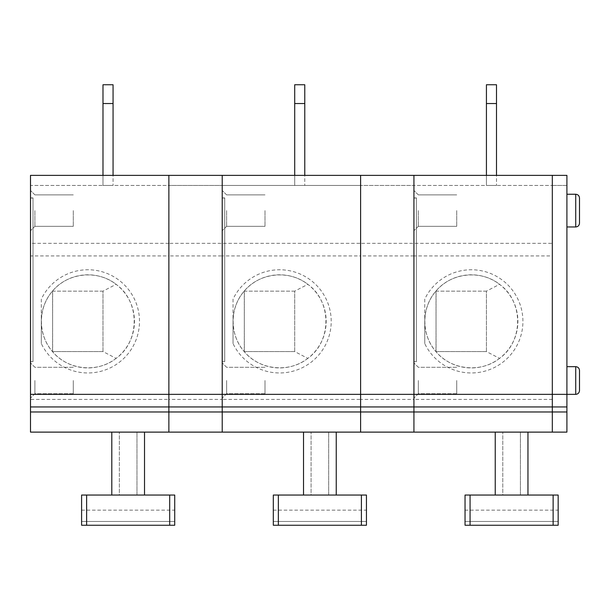<?xml version="1.0" encoding="UTF-8"?>
<svg xmlns="http://www.w3.org/2000/svg" width="610" height="610" viewBox="0 0 610 610"><rect width="100%" height="100%" fill="white"/><g stroke="black" fill="none" stroke-linecap="round" stroke-linejoin="round"><path stroke-width="0.46" stroke-dasharray="3.05 2.29" d="M116.121 358.39A46.566 46.566 0 0 1 41.32 321.363L41.32 299.129A51.598 51.598 0 0 1 120.017 280.981A51.598 51.598 0 0 1 120.017 361.738A51.598 51.598 0 0 1 41.32 343.59L41.32 321.363A46.566 46.566 0 0 1 108.55 279.632A46.566 46.566 0 0 1 116.121 358.39L102.991 351.566L102.991 291.153L116.121 284.329C140.208 301.561 140.208 341.158 116.121 358.39C97.386 373.251 67.786 370.133 52.559 351.695C37.736 334.974 37.736 307.745 52.559 291.031C67.786 272.594 97.386 269.475 116.121 284.329M52.559 291.031L52.651 351.566L102.991 351.566L102.991 291.153L52.651 291.153L52.559 351.695M174.727 521.466L81.595 521.466L81.595 510.143L81.595 521.466L174.727 521.466L174.727 510.143L174.727 525.248L81.595 525.248L174.727 525.248L81.595 525.248L81.595 495.038L174.727 495.038M566.911 366.671L575.726 366.671L575.726 394.357L575.726 366.671L575.726 394.357L566.911 394.357L566.911 366.671L566.911 394.357L566.911 366.671L566.911 394.357L552.317 394.357L552.317 175.367L413.931 175.367L413.931 185.44L360.601 185.44L413.931 185.44L413.931 175.367L552.317 175.367L552.317 185.44L552.317 175.367L360.601 175.367L360.601 185.44L222.215 185.44L360.601 185.44L360.601 175.367L222.215 175.367L222.215 185.44L168.878 185.44L222.215 185.44L222.215 175.367L360.601 175.367L360.601 185.44L360.601 175.367L168.878 175.367L168.878 185.44L30.5 185.44L30.5 175.367L30.5 185.44L168.878 185.44L168.878 175.367L168.878 185.44L168.878 175.367L30.5 175.367L168.878 175.367L30.5 175.367L30.5 406.939L168.878 406.939L30.5 406.939L30.5 432.116L566.911 432.116L566.911 406.939L413.931 406.939L566.911 406.939L552.317 406.939L552.317 432.116L552.317 255.918L413.931 255.918L413.931 432.116L413.931 411.979L566.911 411.979M144.524 495.038L111.805 495.038L111.805 432.116L111.805 495.038L144.524 495.038L136.975 495.038L136.975 432.116L144.524 432.116L136.975 432.116L136.975 495.038L144.524 495.038L144.524 432.116L144.524 495.038L144.524 432.116L111.805 432.116L144.524 432.116M102.991 103.54L102.991 84.752L102.991 103.54L113.063 103.54L113.063 185.44L113.063 84.752L113.063 103.54L102.991 103.54L102.991 84.752L113.063 84.752L102.991 84.752L113.063 84.752L113.063 103.54L102.991 103.54L102.991 185.44L102.991 103.54L102.991 185.44L113.063 185.44L102.991 185.44L113.063 185.44L102.991 185.44L102.991 175.367M566.911 406.939L566.911 175.367L552.317 175.367L552.317 243.329L360.601 243.329L360.601 175.367L413.931 175.367L413.931 185.44L552.317 185.44L413.931 185.44L413.931 175.367L360.601 175.367L360.601 243.329L168.878 243.329L168.878 175.367L222.215 175.367L222.215 185.44L222.215 175.367L168.878 175.367L168.878 243.329L30.5 243.329M360.601 406.939L413.931 406.939L360.601 406.939L413.931 406.939L413.931 399.39L360.601 399.39L360.601 411.979L360.601 406.939L222.215 406.939L222.215 399.39L222.215 406.939L360.601 406.939L360.601 243.329L360.601 255.918L222.215 255.918L222.215 399.39L168.878 399.39L168.878 411.979L168.878 243.329L168.878 255.918L30.5 255.918M30.5 411.979L168.878 411.979L168.878 432.116L168.878 411.979L222.215 411.979L222.215 432.116L222.215 411.979L360.601 411.979L360.601 432.116L360.601 411.979L413.931 411.979L413.931 406.939M111.805 495.038L119.354 495.038L119.354 432.116L119.354 495.038L111.805 495.038L111.805 432.116M113.063 103.54L113.063 175.367M30.5 198.021L33.016 198.021L30.5 198.021L33.016 198.021L33.016 361.631L33.016 197.907L30.5 197.907L30.5 361.631L30.5 198.021M30.5 380.51L30.5 398.132L30.5 380.51M30.5 210.61L30.5 230.748L30.5 210.61M73.291 210.61L73.291 226.34L73.291 210.61M73.291 380.51L73.291 393.724L73.291 380.51M34.907 380.51L34.907 393.724L34.907 380.51M34.907 210.61L34.907 226.34L34.907 210.61M41.32 299.129L41.32 343.59M30.5 361.631L33.016 361.631L30.5 361.631M102.991 291.153L52.651 291.153M52.651 351.566L102.991 351.566M30.5 197.907L33.016 197.907L30.5 197.907M307.837 358.39A46.566 46.566 0 0 1 233.043 321.363L233.043 299.129A51.598 51.598 0 0 1 311.733 280.981A51.598 51.598 0 0 1 311.733 361.738A51.598 51.598 0 0 1 233.043 343.59L233.043 321.363A46.566 46.566 0 0 1 300.265 279.632A46.566 46.566 0 0 1 307.837 358.39L294.706 351.566L294.706 291.153L307.837 284.329C331.924 301.561 331.924 341.158 307.837 358.39C289.102 373.251 259.502 370.133 244.274 351.695C229.452 334.974 229.452 307.745 244.274 291.031C259.502 272.594 289.102 269.475 307.837 284.329M244.274 291.031L244.366 351.566L294.706 351.566L294.706 291.153L244.366 291.153L244.274 351.695M366.442 521.466L273.31 521.466L273.31 510.143L273.31 521.466L366.442 521.466L366.442 510.143L366.442 525.248L273.31 525.248L366.442 525.248L273.31 525.248L273.31 495.038L366.442 495.038M336.24 495.038L303.521 495.038L303.521 432.116L303.521 495.038L336.24 495.038L328.691 495.038L328.691 432.116L336.24 432.116L328.691 432.116L328.691 495.038L336.24 495.038L336.24 432.116L336.24 495.038L336.24 432.116L303.521 432.116L336.24 432.116M294.706 103.54L294.706 84.752L294.706 103.54L304.779 103.54L304.779 185.44L304.779 84.752L304.779 103.54L294.706 103.54L294.706 84.752L304.779 84.752L294.706 84.752L304.779 84.752L304.779 103.54L294.706 103.54L294.706 185.44L294.706 103.54L294.706 185.44L304.779 185.44L294.706 185.44L304.779 185.44L294.706 185.44L294.706 175.367M552.317 399.39L413.931 399.39L413.931 175.367L413.931 255.918L360.601 255.918L360.601 399.39L222.215 399.39L222.215 175.367L222.215 255.918L168.878 255.918L168.878 399.39L30.5 399.39M303.521 495.038L311.069 495.038L311.069 432.116L311.069 495.038L303.521 495.038L303.521 432.116M222.215 406.939L222.215 411.979L222.215 406.939L168.878 406.939M304.779 103.54L304.779 175.367M222.215 198.021L224.732 198.021L222.215 198.021L224.732 198.021L224.732 361.631L224.732 197.907L222.215 197.907L222.215 361.631L222.215 198.021M222.215 380.51L222.215 398.132L222.215 380.51M222.215 210.61L222.215 230.748L222.215 210.61M265.007 210.61L265.007 226.34L265.007 210.61M265.007 380.51L265.007 393.724L265.007 380.51M226.623 380.51L226.623 393.724L226.623 380.51M226.623 210.61L226.623 226.34L226.623 210.61M233.043 299.129L233.043 343.59M222.215 361.631L224.732 361.631L222.215 361.631M294.706 291.153L244.366 291.153M244.366 351.566L294.706 351.566M222.215 197.907L224.732 197.907L222.215 197.907M499.559 358.39A46.566 46.566 0 0 1 424.758 321.363L424.758 299.129A51.598 51.598 0 0 1 503.448 280.981A51.598 51.598 0 0 1 503.448 361.738A51.598 51.598 0 0 1 424.758 343.59L424.758 321.363A46.566 46.566 0 0 1 491.98 279.632A46.566 46.566 0 0 1 499.559 358.39L486.429 351.566L486.429 291.153L499.559 284.329C523.639 301.561 523.639 341.158 499.559 358.39C480.817 373.251 451.217 370.133 435.99 351.695C421.167 334.974 421.167 307.745 435.99 291.031C451.217 272.594 480.817 269.475 499.559 284.329M435.99 291.031L436.081 351.566L486.429 351.566L486.429 291.153L436.081 291.153L435.99 351.695M558.165 521.466L465.033 521.466L465.033 510.143L465.033 521.466L558.165 521.466L558.165 510.143L558.165 525.248L465.033 525.248L558.165 525.248L465.033 525.248L465.033 495.038L558.165 495.038M527.955 495.038L495.236 495.038L495.236 432.116L495.236 495.038L527.955 495.038L520.406 495.038L520.406 432.116L527.955 432.116L520.406 432.116L520.406 495.038L527.955 495.038L527.955 432.116L527.955 495.038L527.955 432.116L495.236 432.116L527.955 432.116M486.429 103.54L486.429 84.752L486.429 103.54L496.494 103.54L496.494 185.44L496.494 84.752L496.494 103.54L486.429 103.54L486.429 84.752L496.494 84.752L486.429 84.752L496.494 84.752L496.494 103.54L486.429 103.54L486.429 185.44L486.429 103.54L486.429 185.44L496.494 185.44L486.429 185.44L496.494 185.44L486.429 185.44L486.429 175.367M552.317 243.329L552.317 255.918M495.236 495.038L502.785 495.038L502.785 432.116L502.785 495.038L495.236 495.038L495.236 432.116M496.494 103.54L496.494 175.367M413.931 198.021L416.447 198.021L413.931 198.021L416.447 198.021L416.447 361.631L416.447 197.907L413.931 197.907L413.931 361.631L413.931 198.021M413.931 380.51L413.931 398.132L413.931 380.51M413.931 210.61L413.931 230.748L413.931 210.61M456.722 210.61L456.722 226.34L456.722 210.61M456.722 380.51L456.722 393.724L456.722 380.51M418.338 380.51L418.338 393.724L418.338 380.51M418.338 210.61L418.338 226.34L418.338 210.61M424.758 299.129L424.758 343.59M413.931 361.631L416.447 361.631L413.931 361.631M486.429 291.153L436.081 291.153M436.081 351.566L486.429 351.566M413.931 197.907L416.447 197.907L413.931 197.907M566.911 210.61L566.911 226.973L566.911 210.61M575.726 394.357C577.998 394.151 579.256 392.893 579.5 390.583L579.5 370.445C579.256 368.127 577.998 366.869 575.726 366.671M579.5 210.61L579.5 198.021L579.5 210.61M566.911 185.44L566.911 175.367L566.911 185.44L552.317 185.44L552.317 175.367L566.911 175.367L552.317 175.367L552.317 185.44L566.911 185.44M575.726 194.247L575.726 226.973C577.998 226.767 579.256 225.509 579.5 223.191L579.5 198.021C579.256 195.711 577.998 194.453 575.726 194.247L575.726 226.973L575.726 194.247L566.911 194.247M552.317 394.357L552.317 406.939M169.694 495.038L169.694 525.248M86.628 495.038L86.628 525.248M361.41 495.038L361.41 525.248M278.351 495.038L278.351 525.248M553.125 495.038L553.125 525.248M470.066 495.038L470.066 525.248M73.291 367.296L34.907 367.296L30.5 362.897L34.907 367.296L73.291 367.296M73.291 393.724L34.907 393.724L30.5 398.132L34.907 393.724L73.291 393.724M34.907 194.88L30.5 190.472L34.907 194.88L73.291 194.88L34.907 194.88M34.907 226.34L30.5 230.748L34.907 226.34L73.291 226.34L34.907 226.34M81.595 510.143L174.727 510.143M265.007 367.296L226.623 367.296L222.215 362.897L226.623 367.296L265.007 367.296M265.007 393.724L226.623 393.724L222.215 398.132L226.623 393.724L265.007 393.724M226.623 194.88L222.215 190.472L226.623 194.88L265.007 194.88L226.623 194.88M226.623 226.34L222.215 230.748L226.623 226.34L265.007 226.34L226.623 226.34M273.31 510.143L366.442 510.143M456.722 367.296L418.338 367.296L413.931 362.897L418.338 367.296L456.722 367.296M456.722 393.724L418.338 393.724L413.931 398.132L418.338 393.724L456.722 393.724M418.338 194.88L413.931 190.472L418.338 194.88L456.722 194.88L418.338 194.88M418.338 226.34L413.931 230.748L418.338 226.34L456.722 226.34L418.338 226.34M465.033 510.143L558.165 510.143M575.726 226.973L566.911 226.973"/><path stroke-width="0.91" d="M169.694 525.248L169.694 495.038L86.628 495.038L86.628 525.248L174.727 525.248L174.727 495.038L174.727 521.466M102.991 103.54L113.063 103.54L113.063 84.752L102.991 84.752L102.991 175.367M575.726 394.357C577.998 394.151 579.256 392.893 579.5 390.583L579.5 370.445C579.256 368.127 577.998 366.869 575.726 366.671L575.726 394.357L566.911 394.357L566.911 406.939L552.317 406.939L552.317 432.116L30.5 432.116L30.5 175.367L168.878 175.367L168.878 406.939L30.5 406.939L168.878 406.939L168.878 411.979L168.878 394.357L30.5 394.357M111.805 495.038L111.805 432.116M144.524 495.038L144.524 432.116M86.628 495.038L81.595 495.038L81.595 525.248L86.628 525.248M169.694 495.038L174.727 495.038M413.931 406.939L413.931 394.357L413.931 411.979L413.931 406.939L552.317 406.939L360.601 406.939L360.601 411.979L360.601 406.939L222.215 406.939L222.215 411.979L168.878 411.979L168.878 432.116L168.878 411.979L30.5 411.979M113.063 103.54L113.063 175.367M361.41 525.248L361.41 495.038L278.351 495.038L278.351 525.248L366.442 525.248L366.442 495.038L366.442 521.466M294.706 103.54L304.779 103.54L304.779 84.752L294.706 84.752L294.706 175.367M303.521 495.038L303.521 432.116M336.24 495.038L336.24 432.116M360.601 406.939L360.601 394.357L413.931 394.357L413.931 175.367L413.931 394.357L552.317 394.357L552.317 175.367L552.317 406.939L552.317 394.357L566.911 394.357L566.911 175.367L222.215 175.367L222.215 394.357L222.215 175.367L168.878 175.367L168.878 394.357L222.215 394.357L222.215 406.939L222.215 394.357L360.601 394.357L360.601 406.939L168.878 406.939M278.351 495.038L273.31 495.038L273.31 525.248L278.351 525.248M361.41 495.038L366.442 495.038M566.911 406.939L566.911 432.116L552.317 432.116L552.317 411.979L413.931 411.979L413.931 432.116L413.931 411.979L360.601 411.979L360.601 432.116L360.601 411.979L222.215 411.979L222.215 406.939M222.215 432.116L222.215 411.979L222.215 432.116M360.601 175.367L360.601 394.357L360.601 175.367M304.779 103.54L304.779 175.367M553.125 525.248L553.125 495.038L470.066 495.038L470.066 525.248L558.165 525.248L558.165 495.038L558.165 521.466M486.429 103.54L496.494 103.54L496.494 84.752L486.429 84.752L486.429 175.367M495.236 495.038L495.236 432.116M527.955 495.038L527.955 432.116M470.066 495.038L465.033 495.038L465.033 525.248L470.066 525.248M553.125 495.038L558.165 495.038M496.494 103.54L496.494 175.367M575.726 226.973L575.726 194.247C577.998 194.453 579.256 195.711 579.5 198.021L579.5 223.191C579.256 225.509 577.998 226.767 575.726 226.973L566.911 226.973M552.317 406.939L552.317 411.979L566.911 411.979M575.726 194.247L566.911 194.247M575.726 366.671L566.911 366.671"/></g></svg>
